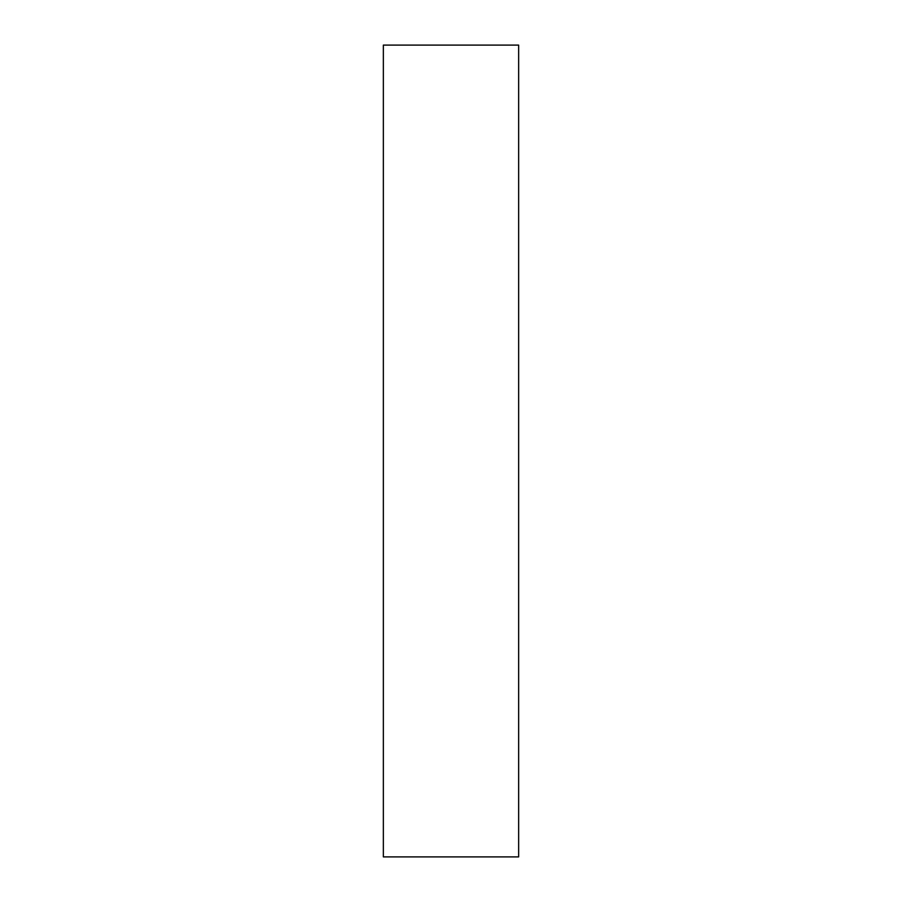 <?xml version="1.0" encoding="UTF-8"?>
<svg xmlns="http://www.w3.org/2000/svg" width="902" height="902" viewBox="0 0 902 902"><rect width="100%" height="100%" fill="white"/><g stroke="black" fill="none" stroke-linecap="round" stroke-linejoin="round"><path stroke-width="0.68" stroke-dasharray="4.51 3.38" d="M518.65 45.1L518.65 856.9M383.35 45.1L383.35 856.9"/><path stroke-width="1.35" d="M518.65 856.9L518.65 45.1L383.35 45.1L383.35 856.9L518.65 856.9"/></g></svg>
